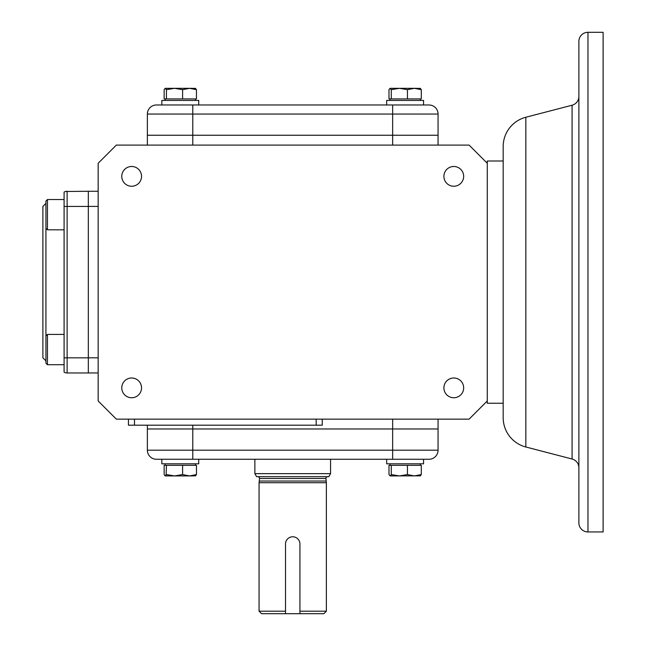 <?xml version="1.0" encoding="UTF-8"?>
<svg xmlns="http://www.w3.org/2000/svg" width="646" height="646" viewBox="0 0 646 646"><rect width="100%" height="100%" fill="white"/><g stroke="black" fill="none" stroke-linecap="round" stroke-linejoin="round"><path stroke-width="0.97" d="M45.923 228.296L47.441 229.815L47.441 199.533L45.923 201.043L45.923 335.944M45.923 203.393L42.894 206.421L42.894 357.827L45.923 360.856M47.441 229.815L64.091 229.815L64.091 206.421L64.091 372.153A6.056 6.056 0 0 0 67.119 372.968L88.316 372.968L88.316 191.281L65.561 191.482M47.441 334.426L47.441 364.707L45.931 363.197L45.931 335.944L47.441 334.426L64.091 334.426L64.091 357.827L67.119 357.827L67.119 206.421L64.091 206.421L64.091 192.088A6.056 6.056 0 0 1 67.119 191.281A6.056 6.056 0 0 0 64.091 192.088M88.316 372.968L67.119 372.968L88.316 372.968L67.119 372.968L88.316 372.968L67.119 372.968L67.119 357.827L88.316 357.827M47.441 364.707L64.091 364.707L47.441 364.707L45.931 363.197M578.881 41.384A9.084 9.084 0 0 1 587.965 32.3L603.106 32.3L603.106 531.941L587.965 531.941A9.084 9.084 0 0 1 578.881 522.856L578.881 41.384L578.881 522.856M578.881 467.801A9.084 9.084 0 0 0 572.081 459.015L572.081 105.225A9.084 9.084 0 0 0 578.881 96.44L578.881 106.768M525.836 117.249L525.836 446.992A30.281 30.281 0 0 1 503.177 417.679L503.177 146.561A30.281 30.281 0 0 1 525.836 117.249L572.081 105.225M525.836 446.992L572.081 459.015M503.177 160.999L487.278 160.999L487.278 403.249L503.177 403.249M131.655 397.758A9.884 9.884 0 0 1 121.771 387.875A9.884 9.884 0 0 1 131.655 377.991A9.884 9.884 0 0 1 141.539 387.875A9.884 9.884 0 0 1 131.655 397.758M131.655 186.25A9.884 9.884 0 0 1 121.771 176.366A9.884 9.884 0 0 1 131.655 166.482A9.884 9.884 0 0 1 141.539 176.366A9.884 9.884 0 0 1 131.655 186.25M453.783 186.25A9.884 9.884 0 0 1 443.899 176.366A9.884 9.884 0 0 1 453.783 166.482A9.884 9.884 0 0 1 463.667 176.366A9.884 9.884 0 0 1 453.783 186.25M453.783 397.758A9.884 9.884 0 0 1 443.899 387.875A9.884 9.884 0 0 1 453.783 377.991A9.884 9.884 0 0 1 463.667 387.875A9.884 9.884 0 0 1 453.783 397.758M392.647 419.141L392.647 428.984L192.791 428.984L438.069 428.984L438.069 419.141M147.369 425.197L147.369 428.984L192.791 428.984L192.791 425.197M438.069 145.1L438.069 135.256L392.647 135.256L392.647 104.975L428.984 104.975A9.084 9.084 0 0 1 438.069 114.059L438.069 135.256L147.369 135.256L147.369 145.1M487.278 163.268L469.109 145.1L116.328 145.1L98.16 163.268L98.16 400.972L116.328 419.141L469.109 419.141L487.278 400.972M98.16 357.819L88.316 357.819L88.316 372.96L98.16 372.96M98.16 191.273L88.316 191.273L88.316 206.413L98.16 206.413M88.316 357.819L88.316 206.413M134.497 419.141L134.497 425.197L128.441 425.197L128.441 419.141M322.241 419.141L322.241 425.197L134.497 425.197M257.706 476.675A1.817 1.817 0 0 1 259.522 478.492L259.07 482.732L326.367 482.732L325.915 478.492A1.817 1.817 0 0 1 327.732 476.675M259.07 611.197L261.565 613.7L323.872 613.7L326.367 611.197L299.93 611.197L299.93 543.997A7.211 7.211 0 0 0 292.719 536.786A7.211 7.211 0 0 0 285.508 543.997L285.508 611.197L259.07 611.197L259.07 482.732M256.615 476.675L328.822 476.675L330.566 473.647L254.871 473.647L256.615 476.675M259.522 481.036L325.915 481.036M299.93 613.7L299.93 543.997M285.508 543.997L285.508 613.7M438.069 450.181L438.069 428.984L392.647 428.984L392.647 450.181L438.069 450.181A9.084 9.084 0 0 1 428.984 459.266L392.647 459.266L392.647 450.181L192.791 450.181L192.791 459.266L392.647 459.266M156.453 459.266A9.084 9.084 0 0 1 147.369 450.181L147.369 428.984L192.791 428.984L192.791 450.181L147.369 450.181A9.084 9.084 0 0 0 156.453 459.266L192.791 459.266M165.295 475.924L189.536 475.924L182.6 474.568L174.525 475.924L166.442 474.568L165.166 475.924L164.149 474.568L164.149 465.322L196.465 465.322L196.465 474.568L189.536 475.924L195.576 475.844M166.119 475.206L166.442 465.322M182.6 474.568L182.6 465.322M195.318 475.924L196.465 474.568M161.831 459.266L161.831 463.812L198.718 463.812L198.718 459.266M420.15 475.924L421.305 474.568L414.369 475.924L407.44 474.568L399.365 475.924L391.282 474.568L390.959 475.206M390.136 475.924L388.989 474.568L388.989 465.322L391.282 465.322L391.282 474.568L390.136 475.924L420.417 475.844M407.44 474.568L407.44 465.322L421.305 465.322L421.305 474.568M391.282 465.322L407.44 465.322M386.671 459.266L386.671 463.812L423.558 463.812L423.558 459.266M392.647 145.1L392.647 135.256L147.369 135.256L147.369 114.059A9.084 9.084 0 0 1 156.453 104.975L192.791 104.975L192.791 145.1M392.647 104.975L192.791 104.975M166.442 98.919L164.149 98.919L164.149 89.673L165.166 88.316L166.442 89.673L165.295 88.316L189.536 88.316L182.6 89.673L174.525 88.316L166.442 89.673L166.442 98.919L196.465 98.919L196.465 89.673L189.536 88.316L195.576 88.397M182.6 89.673L182.6 98.919M195.318 88.316L196.465 89.673M161.831 104.975L161.831 100.429L198.718 100.429L198.718 104.975L198.718 100.429M391.282 98.919L388.989 98.919L388.989 89.673L390.006 88.316L391.282 89.673L390.136 88.316L414.369 88.316L407.44 89.673L399.365 88.316L391.282 89.673L391.282 98.919L421.305 98.919L421.305 89.673L414.369 88.316L420.417 88.397M407.44 89.673L407.44 98.919M420.15 88.316L421.305 89.673M386.671 104.975L386.671 100.429L423.558 100.429L423.558 104.975M88.316 206.421L67.119 206.421L67.119 191.281M587.965 32.3L587.965 531.941M316.185 419.141L316.185 425.197M259.522 478.492L325.915 478.492M428.984 104.975A9.084 9.084 0 0 1 438.069 114.059L147.369 114.059M47.441 199.533L64.091 199.533M254.871 459.266L254.871 473.647M330.566 459.266L330.566 473.647M326.367 611.197L326.367 482.732M195.447 463.812L195.447 465.322M165.166 463.812L165.166 465.322M420.288 463.812L420.288 465.322M390.006 463.812L390.006 465.322M165.166 100.429L165.166 98.919M195.447 100.429L195.447 98.919M390.006 100.429L390.006 98.919M420.288 100.429L420.288 98.919"/></g></svg>
